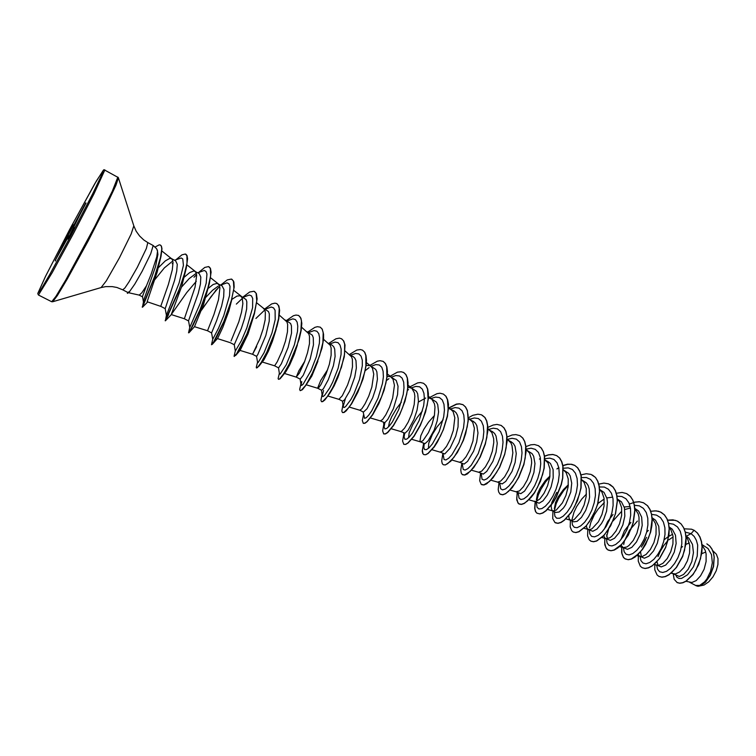 <?xml version="1.0" encoding="UTF-8"?>
<svg xmlns="http://www.w3.org/2000/svg" width="756" height="756" viewBox="0 0 756 756"><rect width="100%" height="100%" fill="white"/><g stroke="black" fill="none" stroke-linecap="round" stroke-linejoin="round"><path stroke-width="1.13" d="M129.37 291.674L127.896 292.449L122.793 289.794L124.882 287.97L129.03 281.856L137.299 267.359L146.352 248.44L147.817 242.61L153.184 245.511L150.737 253.77L142.166 271.328L134.776 284.199L129.474 291.721L127.537 293.328L127.273 292.128M129.474 291.721L127.386 293.309M139.208 295.133L141.807 292.799L146.494 285.749L151.228 274.059L156.785 256.813L157.513 251.2L156.624 248.715M129.654 291.684L129.096 292.336M165.205 308.694L174.579 280.457L176.762 271.215L177.263 264.335L175.713 260.896L171.442 258.599L169.618 258.439L165.271 260.896L158.533 267.52M172.68 261.094L164.364 267.945L154.706 279.843M165.158 308.675L160.981 306.492L160.952 305.849L168.371 284.454L172.311 269.892L173.048 262.625L172.661 260.234L171.442 258.599M157.598 268.588L157.21 269.032M689.236 542.902L685.834 544.424M682.564 546.579L681.279 547.627M671.753 572.642L672.594 573.417M689.614 582.328L695.586 585.437L699.65 585.428L704.479 581.931L706.813 579.001L710.564 571.442L712.322 562.776L711.481 554.62L708.013 548.469L702.003 544.632M673.265 573.795L679.304 576.403L683.641 574.475L688.206 569.202L691.797 561.472L693.413 552.674L692.487 544.424L688.952 538.196L685.994 536.004M673.123 536.987L668.795 539.869M667.728 540.767L660.876 549.111M657.011 561.661L658.089 565.384M672.689 534.312L668.285 536.552L664.127 539.831M656.076 564.798L661.188 566.943L665.686 565.063L670.43 559.856L674.257 552.173L676.147 543.441L675.533 535.295L672.301 529.209L669.164 526.932M646.56 537.299L641.428 547.042M640.474 551.748L641.381 556.624M648.402 530.447L646.654 532.13M638.092 554.535L639.604 556.236L641.986 556.558L646.096 554.422L650.387 549.508L653.968 542.515L656.047 534.52L656.113 526.771L655.32 523.369L652.144 518.162M639.652 556.255L644.424 558.202L648.846 556.246L653.553 550.926L657.361 543.195L659.289 534.426L658.722 526.27L655.575 520.194L652.116 517.737M630.891 522.415L624.343 530.892L620.941 539.604M620.997 545.208L623.256 547.627L626.904 546.928L629.03 545.426L633.32 540.351L636.902 533.169L638.962 525.014L638.962 517.198L638.13 513.815L634.86 508.722M622.689 547.41L627.452 549.338L631.789 547.316L636.429 541.939L640.237 534.133L642.194 525.316L641.693 517.132L638.612 511.075L634.832 508.419M630.428 508.004L624.768 509.582M606.69 534.69L607.323 538.726M630.117 506.473L624.21 506.992M613.059 514.449L607.626 521.678L604.356 529.106M603.751 535.664L604.649 537.733L606.028 538.641L609.601 537.894L611.708 536.335L615.989 531.118L619.57 523.785L621.63 515.507L621.612 507.635L619.353 501.426L617.34 499.177M605.509 538.442L610.253 540.36L614.496 538.263L619.088 532.819L622.887 524.929L624.872 516.046L624.437 507.843L621.441 501.804L617.321 498.979M612.7 497.193L606.822 497.911M604.176 499.036L597.902 503.496M586.354 525.864L586.93 528.123L588.159 529.389L590.162 529.54L592.052 528.746L598.365 521.867L601.946 514.439L604.035 506.085L604.063 498.176L601.861 491.976L599.584 489.51M588.092 529.351L592.827 531.26L596.985 529.096L601.53 523.549L603.59 519.778L606.595 511.141L607.465 502.371L606.955 498.459L604.044 492.43L599.574 489.415M568.833 515.753L569.117 518.389L570.241 520.024L572.424 520.298L574.267 519.476L580.504 512.483L584.086 504.97L586.202 496.55L586.278 488.603L584.133 482.404L581.591 479.71L586.401 482.933L588.121 485.588L589.236 488.943L589.548 497.193L588.782 501.691L585.758 510.385L581.487 517.369L577.083 521.375L573.634 521.81L570.449 520.147M568.361 484.832L563.475 489.501L558.212 496.909L555.603 502.485L554.29 508.703M556.841 492.336L551.899 502.409L551.105 506.558L551.842 510.177L555.792 512.502L559.128 512.001L563.466 507.909L565.668 504.677L570.733 492.062L571.716 483.216L570.213 475.93L568.54 473.294L563.352 469.882L566.168 472.708L568.257 478.888L568.125 486.873L565.979 495.369L562.398 502.967L556.246 510.083L552.957 510.971L547.561 509.421M549.952 475.978L545.17 480.807L540.049 488.263L537.563 493.753L536.354 499.725M534.454 501.37L539.141 503.241L543.006 500.831L547.382 495.029L551.124 486.845L553.25 477.783L553.08 469.514L550.425 463.541L548.232 461.727L544.868 459.922L547.968 462.88L549.999 469.051L549.81 477.074L547.627 485.645L544.055 493.328L539.945 498.875L536.231 501.445L534.208 501.209M516.235 491.854L520.771 493.649L524.532 491.154L530.835 481.364L533.887 472.472L534.983 463.56L533.642 456.265L532.063 453.647L526.129 449.829M516.093 491.787L519.466 490.918L523.426 486.713L527.357 479.862L530.343 471.479L531.629 462.946L531.477 459.081L529.521 452.91L526.545 450.037M497.599 482.139L502.135 483.925L505.792 481.345L512.01 471.423L515.091 462.445L516.235 453.487L514.987 446.21L513.456 443.611L511.368 441.854L507.125 439.633M490.975 480.202L497.75 482.177L500.699 481.137L504.583 476.856L508.486 469.911L511.491 461.434L512.823 452.844L512.039 445.577L510.82 442.818L507.938 440.011M478.718 472.283L483.245 474.069L486.798 471.394L492.95 461.321L496.021 452.286L497.231 443.309L496.068 436.032L494.594 433.453L492.553 431.714L487.856 429.332M478.614 472.226L481.676 471.224L485.484 466.858L489.359 459.818L492.383 451.256L493.762 442.61L493.677 438.716L491.863 432.574L489.075 429.843M459.298 462.124L464.099 464.071L467.539 461.311L473.596 451.124L476.686 442.024L477.953 432.999L476.885 425.713L475.458 423.143L473.483 421.432L468.314 418.918M459.478 462.247L462.388 461.179L466.121 456.719L469.967 449.584L473.001 440.928L474.381 428.321L472.642 422.198L469.958 419.533M439.916 452.012L444.689 453.931L449.99 448.336L455.707 436.25L458.013 426.904L458.221 418.559L457.437 415.233L456.066 412.691L454.139 410.999L448.478 408.401M440.086 452.126L442.836 450.992L446.475 446.437L450.292 439.208L453.345 430.457L454.819 417.775L453.156 411.67L450.567 409.081M434.379 415.488L428.548 422.131L423.851 429.323L420.846 435.777L419.939 441.192L420.563 441.92L423.01 440.654L428.482 432.621L432.016 424.352L434.407 415.327L434.974 407.087L434.454 403.704L431.808 399.083L428.359 397.788M420.421 441.863L424.995 443.659L428.198 440.71L434.086 430.211L437.195 420.969L438.584 411.888L437.715 404.621L436.401 402.088L430.901 398.478M425.685 398.081L418.427 401.984M400.34 431.355L405.027 433.235L408.108 430.192L413.891 419.571L417.019 410.262L418.474 401.134L417.718 393.857L416.452 391.334L411.406 387.97M400.482 431.459L401.559 431.279L404.536 428.208L408.259 421.99L411.784 413.626L414.203 404.517L414.846 396.248L414.373 392.865L411.812 388.3L407.928 387.072M380.126 420.808L384.785 422.661L387.724 419.523L393.422 408.75L397.571 394.623L398.043 386.221L396.22 380.438L390.521 376.715L387.185 376.271M380.249 420.903L382.508 419.542L385.872 414.723L389.567 407.163L392.666 398.138L394.434 385.248L393.025 379.21L390.739 376.828M359.629 410.111L363.428 412.124L367.057 408.694L372.661 397.75L375.798 388.291L377.386 379.096L376.838 371.857L375.694 369.382L370.61 365.97M370.232 365.762L366.121 365.384M338.83 399.262L342.676 401.294L344.566 399.858L349.716 390.956L354.734 377.102L356.397 367.87L355.953 360.612L354.866 358.155L353.241 356.605L349.773 354.734M327.641 369.684L320.686 380.504L317.662 387.951L318.484 387.998L320.95 384.577L326.157 373.71L329.295 364.383L331.147 355.263L331.1 347.93L330.277 345.331L323.511 339.217M317.813 388.319L321.612 390.304L323.351 388.773L328.34 379.701L333.358 365.696L335.088 356.426L334.757 349.206L333.746 346.768L332.158 345.237L328.633 343.337M304.734 361.311L298.904 370.705L296.305 376.847L299.281 373.266L304.385 362.219L307.541 352.797L309.469 343.621L309.516 336.288L308.75 333.708L301.597 327.291M284.454 373.483L296.39 377.149L300.245 379.162L303.213 375.26L310.196 359.072L313.475 344.849L313.258 337.639L312.313 335.22L307.182 331.78M262.379 362.02L274.655 365.8L278.567 367.851L281.289 363.787L288.149 347.401L291.523 333.112L291.438 325.893L290.559 323.492L285.409 320.043M256.634 346.617L252.655 353.959L259.866 338.726L263.06 329.096L265.12 319.797L265.384 312.474L264.742 309.941L263.079 308.004L268.475 311.604L269.287 313.967L269.259 321.149L265.791 335.513L257.805 354.517L256.567 356.369L252.589 354.29L240.049 350.406M231.052 340.984L238.783 321.905L241.551 312.133L242.884 303.61L242.232 297.798L240.257 295.738L236.968 296.068L231.903 299.367M243.139 297.25L249.282 295.048L251.436 295.917L252.721 298.412L252.57 307.73L246.796 327.915L241.429 340.616L235.305 351.086L234.237 344.717L241.391 328.387L244.604 318.456L246.645 309.043L246.806 301.871L246.069 299.527L240.682 295.927M212.738 339.217L211.567 332.886L216.641 320.752L221.574 306.133L223.691 296.711L223.984 289.567L222.094 285.9L217 283.377L213.183 284.492L208.231 288.32M218.238 286.184L212.53 290.276L205.925 297.24M211.567 332.886L207.475 330.75L213.995 314.496L218.484 299.782L219.92 287.932L219.391 285.466L217.955 283.67M197.779 272.793L204.29 270.497L206.038 271.498L206.936 274.041L206.237 283.235L200.331 303.043L189.737 327.461L188.546 320.856L198.27 293.375L200.406 284.039L200.803 277.036L199.093 273.502L193.876 270.95L189.737 272.5L184.275 277.178M195.653 273.729L189.113 278.671L181.421 287.223M188.546 320.875L184.398 318.711L195.067 287.214L196.664 275.373L196.201 272.944L194.878 271.234M685.928 581.307L691.863 582.536L696.144 580.57L700.51 575.921L704.082 569.221L706.113 561.472L706.104 553.865L705.282 550.481L702.059 545.17M671.111 573.199L675.42 573.993L679.568 572.046L683.859 567.454L687.44 560.829L689.567 553.146L689.737 545.548L687.79 539.17L686.061 536.722M656.397 564.997L658.807 565.327L662.946 563.286L667.236 558.542L670.808 551.738L672.916 543.895L673.038 536.221L670.997 529.871L669.211 527.49M359.733 410.196L361.822 408.76L365.082 403.836L368.739 396.172L371.848 387.053L373.719 374.088L372.415 368.077L370.298 365.81M338.924 399.338L342.298 395.719L347.599 385.021L350.727 375.798L352.513 366.736L352.372 359.412L351.502 356.785L345.105 350.973M274.655 365.81L277.291 361.784L282.3 350.567L285.466 341.032L287.46 331.799L287.62 324.466L286.911 321.914L279.351 315.176M698.194 586.231L703.997 585.078L708.741 581.799L713.002 576.837L716.215 570.808L717.954 564.496L718.011 558.722L716.376 554.233L712.804 550.784M705.754 552.097L701.757 553.694M143.385 301.521L142.525 296.352L146.494 285.749M686.316 536.174L691.05 533.651L694.159 536.448L696.399 540.351L697.675 545.114L697.268 556.095L693.46 566.802L687.62 574.787L681.562 578.425L679.011 578.416L677.036 577.263L675.76 575.07M685.342 532.167L691.05 533.651L694.102 530.23L697.353 532.999L699.81 536.836L701.388 541.551L702.031 546.938L700.566 558.665L696.002 569.807L692.912 574.484L686.061 581.062L682.706 582.706L679.653 583.188L677.055 582.536L674.154 579.257L673.218 573.766M706.851 543.857L709.648 545.993L711.868 549.026L713.371 552.778L714.127 557.077L713.409 566.442L710.149 575.344L705.329 582.158L700.179 585.739L697.873 586.165L695.322 585.305M684.256 528.869L691.532 529.172L694.235 530.306L697.495 533.074L699.952 536.902L701.521 541.627L702.163 547.013L701.87 552.816L698.742 564.524L693.044 574.56L686.202 581.137L682.848 582.782L679.786 583.263L677.121 582.574M706.926 543.895L709.78 546.059L712.001 549.092L713.513 552.853L714.269 557.144L713.541 566.518L710.29 575.42L705.461 582.224L700.311 585.805L698.005 586.24L696.002 585.73M142.601 307.134L155.538 274.598L161.047 256.284L157.182 272.188L147.127 301.767L160.981 306.492M184.407 318.711L171.3 314.6L165.422 320.827L178.114 292.77L186.231 268.219L181.601 286.656L171.262 314.572L186.694 292.581L196.267 281.326M188.783 332.621L192.818 325.883L199.801 310.773L205.263 296.768L209.393 283.32L203.544 304.517L194.519 326.696L207.475 330.75M232.12 298.478L228.851 310.99L222.831 327.32L217.709 338.197L212.37 344.301L216.585 337.299L223.143 323.568L230.986 302.495L234.209 287.063L233.887 281.969L232.035 279.295M234.284 356.454L237.582 352.731L244.547 339.624L250.671 325.023L254.403 313.731L248.044 333.925L240.238 350.179M276.186 329.172L272.462 341.211L268.371 351.285L263.976 359.818L258.958 366.15L263.296 359.365L268.711 348.658L276.989 326.431L278.813 318.72L279.597 310.357L278.841 306.038L276.838 303.628M297.401 344.925L294.245 354.451L289.737 364.855L285.929 371.574L282.29 376.223L287.441 367.888L292.1 358.438L299.272 338.858L301.171 330.419L301.786 323.398L301.001 318.333L298.743 315.517M317.879 361.292L311.812 376.034L305.84 385.418L315.413 367.425L322.028 347.949L323.521 339.113L323.596 334.284L322.254 329.144L320.327 327.244M338.093 376.942L334.171 385.881L330.107 392.799L338.584 375.675L344.301 356.889L345.001 345.019L343.829 341.107L341.589 338.792M388.518 426.894L389.444 422.103L391.721 416.736L396.626 408.401L401.323 402.173M408.599 437.743L409.204 432.715L412.767 424.551L417.104 417.567L422.443 410.895M428.482 448.327L428.718 443.158L432.432 434.322L437.204 426.781L443.101 419.797M663.985 545.303L660.479 550.888L658.041 556.586M656.652 565.129L657.522 569.164L659.619 571.706L662.71 572.462L666.49 571.319L670.581 568.295L674.55 563.617L677.99 557.635L680.513 550.84L681.827 543.819L681.77 537.138L680.277 531.364L677.442 526.941L673.454 524.21L668.597 523.322M645.577 539.727L642.78 545.048M640.578 551.871L640.436 552.627M640.143 556.51L640.937 560.546L642.969 563.05L646.011 563.74L649.754 562.502L653.817 559.364L657.767 554.545L661.188 548.44L663.692 541.542L664.996 534.454L664.911 527.754L663.39 522.018L660.527 517.69L656.51 515.091L651.634 514.373M637.384 521.073L629.427 530.372L624.522 540.805M624.39 541.249L623.672 544.537M623.417 547.779L624.135 551.814L626.1 554.28L629.087 554.904L632.8 553.562L636.835 550.292L640.767 545.35L644.169 539.113L646.654 532.111L647.939 524.947L647.826 518.238L646.276 512.54L643.384 508.315L639.34 505.858L634.445 505.329M621.309 511.576L612.974 521.045M608.618 529.323L606.69 536.269M606.473 538.943L607.115 542.978L609.015 545.407L611.963 545.945L615.649 544.481L619.665 541.06L623.577 535.947L626.97 529.559L629.427 522.434L630.665 515.195L630.504 508.476L628.897 502.844L625.93 498.743L621.829 496.494L616.887 496.21M604.318 502.57L598.109 509.138L594.31 514.817L590.786 522.528L589.5 527.82M589.311 529.994L589.869 534.019L591.693 536.41L594.585 536.873L598.213 535.305L602.192 531.77L606.085 526.535L609.459 520.024L611.916 512.814L613.144 505.518L612.984 498.79L611.368 493.195L608.4 489.198L604.29 487.081L599.347 486.958M586.458 494.018L581.818 498.932L576.715 506.425L573.984 512.19L572.084 519.211M571.923 520.912L572.453 525.089L574.248 527.348L577.102 527.65L580.702 525.892L584.653 522.169L588.499 516.754L591.825 510.092L594.235 502.778L595.416 495.454L595.189 488.763L593.536 483.282L590.521 479.436L586.391 477.527L581.43 477.631M568.304 485.465L563.806 490.464L558.892 497.939L556.265 503.6L554.45 510.432M554.29 511.708L554.885 516.244L556.718 518.229L559.591 518.229L563.173 516.168L567.066 512.162L570.837 506.52L574.069 499.716L576.374 492.345L577.452 485.04L577.14 478.453L575.41 473.143L572.358 469.523L568.21 467.86L563.258 468.219M549.829 476.941L545.548 481.941L540.871 489.283L538.366 494.764L536.59 501.322M536.391 502.371L537.062 507.229L538.943 508.939L541.816 508.637L545.378 506.274L549.215 501.993L552.919 496.134L556.057 489.189L558.259 481.752L559.242 474.484L558.845 468.011L557.04 462.889L553.94 459.506L549.763 458.098L544.821 458.712M518.238 492.903L519.003 498.053L520.903 499.48L523.785 498.865L527.319 496.201L531.109 491.655L534.747 485.579L537.79 478.482L539.888 470.997L540.776 463.768L540.285 457.427L538.414 452.494L535.267 449.366L531.062 448.232L526.119 449.121M499.829 483.301L500.67 488.707L502.598 489.85L505.48 488.934L508.996 485.966L512.738 481.137L516.301 474.844L519.268 467.614L521.271 460.073L522.046 452.901L521.47 446.692L519.514 441.976L516.31 439.113L512.086 438.272L507.125 439.453M481.147 473.549L482.073 479.172L484.001 480.041L486.845 478.86L490.304 475.647L497.467 464.203L500.359 456.907L502.305 449.376L503.061 442.269L502.475 436.174L500.548 431.6L497.382 428.879L493.214 428.189L488.329 429.493M462.2 463.664L463.201 469.467L465.11 470.071L467.907 468.644L471.29 465.233L478.293 453.543L483.046 438.726L483.802 431.676L483.254 425.685L481.402 421.205L478.34 418.578L474.277 417.955L469.495 419.306M442.969 453.628L444.055 459.591L445.927 459.941L448.677 458.268L451.984 454.649L458.845 442.732L463.513 427.915L464.269 420.941L463.768 415.035L461.992 410.659L459.024 408.127L455.065 407.578L450.387 408.987M424.229 443.8L423.832 447.533L424.617 449.536L426.469 449.631L429.162 447.722L432.404 443.904L439.113 431.752L443.706 416.943L444.471 410.045L444.008 404.233L442.298 399.971L439.425 397.533L435.579 397.061L430.996 398.525M404.658 433.377L404.091 437.091L404.895 439.312L406.709 439.141L409.346 437.006L412.521 432.99L419.089 420.62L423.615 405.83L424.39 398.998L423.974 393.29L422.339 389.123L419.561 386.788L415.809 386.401L411.33 387.922M408.524 389.614L407.55 390.304M384.889 422.595L384.086 426.904L384.88 428.907L386.647 428.482L389.227 426.11L392.326 421.914L398.762 409.336L403.231 394.556L404.025 387.809L403.657 382.196L402.097 378.132L399.414 375.893L395.775 375.59L391.391 377.178M388.99 378.643L386.59 380.438M363.192 412.001L364.543 418.314L366.254 417.671L368.739 415.12L371.735 410.82L378.009 398.214L382.47 383.557L383.349 376.875L383.112 371.3L381.733 367.246L379.257 364.959L375.826 364.562L371.158 366.263M369.108 367.558L365.224 370.629M345.275 398.913L343.177 406.246L343.904 407.541L345.539 406.681L350.841 399.555L353.95 393.734L359.525 379.635L362.36 365.781L362.266 360.253L361.056 356.199L358.788 353.874L355.566 353.383L350.614 355.197M323.615 390.446L322.273 395.86L322.944 396.588L324.513 395.501L329.616 388.121L332.64 382.271L338.121 368.229L341.06 354.517L341.098 349.036L340.058 344.982L337.989 342.619L334.984 342.052L329.767 343.952M301.757 381.6L301.03 384.965L301.663 385.437L303.165 384.152L311.009 370.629L316.405 356.662L319.438 343.082L319.599 337.649L318.739 333.604L316.868 331.204L314.071 330.552L308.599 332.545M278.529 367.832L279.465 373.87L280.051 374.107L286.203 364.732L294.358 344.916L297.486 331.478L297.769 326.082L297.07 322.047L295.398 319.608L292.818 318.89L287.11 320.96M256.549 356.36L257.56 362.578L258.098 362.568L263.986 352.769L271.971 332.99L275.203 319.693L275.071 310.319L273.596 307.853L271.224 307.049L265.29 309.195M264.751 309.969L255.944 318.503M242.43 298.327L236.373 304.082M225.619 317.652L225.061 318.446M212.71 339.378L218.512 328.274L223.738 315.583L229.578 295.577L230.013 286.326L228.926 283.802L226.97 282.867L220.639 285.116M219.722 286.571L215.413 290.691M199.641 311.151L198.96 312.181M196.607 274.74L194.027 277.244M165.422 320.827L166.405 315.299L179.096 283.009L183.406 265.356L182.754 258.968L181.223 257.938L174.57 260.281M173.058 262.852L172.207 263.683M145.955 298.705L145.313 299.612M142.497 306.917L143.801 299.981L155.547 266.547L157.938 254.488L157.371 249.99M654.762 563.9L654.828 569.835L657.03 574.919L658.901 576.393L661.802 577.111L665.195 576.535L668.899 574.664L672.698 571.555L676.374 567.34L682.479 556.425L684.539 550.245L685.994 537.951L685.286 532.432L683.604 527.688L681.043 523.936L677.064 520.997L672.953 519.835L667.624 520.1M638.376 555.055L638.291 561.113L640.37 566.272L642.203 567.747L645.038 568.427L648.374 567.803L652.031 565.885L655.783 562.719L659.43 558.457L665.535 547.438L667.614 541.22L669.145 528.879L668.484 523.36L666.868 518.616L664.354 514.874L660.423 511.973L656.236 510.829L650.765 511.245M621.715 546.579L621.583 552.532L623.53 557.559L625.288 558.996L628.056 559.629L631.326 558.958L638.65 553.77L642.269 549.451L648.365 538.338L650.462 532.082L652.078 519.693L651.464 514.165L649.905 509.431L647.457 505.707L643.573 502.816L639.245 501.71L633.566 502.315M604.838 537.941L604.8 544.802L606.482 548.733L608.164 550.122L610.848 550.718L614.061 549.999L621.281 544.698L624.872 540.323L630.967 529.115L633.084 522.821L634.775 510.385L634.218 504.847L632.725 500.122L630.334 496.418L626.497 493.545L622.075 492.477L616.244 493.271M587.752 529.143L587.62 535.919L589.198 539.784L590.805 541.135L593.422 541.683L596.56 540.909L603.685 535.503L607.248 531.071L613.333 519.759L615.469 513.428L617.246 500.954L616.745 495.407L615.308 490.691L612.993 487.006L608.514 483.868L603.912 483.131L598.79 484.086M570.449 520.194L570.213 526.913L571.678 530.721L573.228 532.026L575.76 532.526L578.831 531.704L585.853 526.176L589.387 521.687L595.454 510.281L597.618 503.912L599.48 491.381L599.035 485.843L597.665 481.128L595.407 477.461L590.975 474.352L586.259 473.691L580.967 474.853M552.938 511.009L552.721 518.644L554.857 522.462L557.862 523.256L560.867 522.377L564.241 520.175L571.281 512.181L574.541 506.747L579.521 494.254L580.929 487.828L581.08 476.138L579.776 471.432L577.593 467.784L574.617 465.346L571.668 464.297L567.472 464.231L562.899 465.526M558.769 467.662L556.926 468.89M535.191 501.748L534.69 508.457L535.569 511.604L536.826 513.116L539.727 513.853L542.657 512.927L545.964 510.659L552.929 502.551L556.17 497.051L561.179 484.473L562.625 478.009L562.889 466.301L561.651 461.614L559.534 457.985L556.624 455.575L552.787 454.432L548.365 454.791L544.556 456.114M540.464 458.401L539.444 459.1M517.208 492.364L516.688 499.943L518.55 503.647L521.338 504.328L524.192 503.345L527.433 501.02L534.322 492.78L537.554 487.223L542.581 474.551L544.065 468.058L544.443 456.331L543.271 451.653L541.23 448.043L538.395 445.671L534.454 444.556L530.844 444.849L525.94 446.626M498.988 482.857L498.223 489.519L498.648 491.958L500.018 494.055L502.702 494.67L505.471 493.63L508.656 491.249L515.45 482.876L518.663 477.263L523.728 464.496L525.25 457.975L525.741 446.229L524.645 441.551L522.67 437.97L519.911 435.636L515.866 434.568L512.124 434.993L507.04 437.062M480.523 473.228L479.673 480.74L481.241 484.331L483.802 484.88L489.604 481.336L496.323 472.84L499.518 467.161L504.602 454.309L506.17 447.75L506.785 435.985L505.755 431.326L503.865 427.764L501.181 425.458L497.013 424.437L493.139 425.033L487.837 427.433M461.803 463.456L460.754 470.071L461.245 473.086L462.2 474.466L464.647 474.957L470.298 471.281L476.923 462.653L480.098 456.926L485.21 443.97L486.817 437.384L487.554 425.6L486.609 420.95L484.794 417.416L481.411 414.779L477.896 414.184L472.784 415.365L468.333 417.756M442.836 453.562L441.646 461.009L442.26 463.664L443.3 464.742L445.227 464.893L447.75 463.664L453.94 457.257L460.404 446.531L463.23 440.153L467.189 426.875L468.049 420.629L468.058 415.063L467.189 410.423L465.45 406.926L462.927 404.687L459.468 403.78L456.454 404.11L448.497 408.042M423.502 443.857L422.245 451.048L422.755 453.581L423.7 454.592L425.534 454.687L427.972 453.392L434.029 446.843L440.427 435.995L443.262 429.55L447.287 416.206L448.204 409.95L447.486 399.754L445.842 396.276L443.403 394.084L439.973 393.224L436.949 393.64L428.935 397.845M403.789 434.331L402.561 441.041L403.827 444.301L405.566 444.33L407.909 442.978L413.825 436.288L420.166 425.297L423.001 418.805L427.093 405.377L428.076 399.111L427.518 388.934L425.949 385.484L423.596 383.33L420.393 382.527L417.567 382.905L410.007 386.826M383.802 424.636L382.593 430.882L383.67 433.859L385.305 433.831L387.554 432.413L393.337 425.571L399.612 414.449L402.447 407.89L406.605 394.396L407.654 388.111L407.248 377.953L405.783 374.532L403.515 372.415L401.181 371.716L397.458 372.15L389.784 376.431M363.532 414.779L362.332 420.553L363.23 423.275L364.751 423.19L366.906 421.697L372.538 414.713L381.591 396.834L385.825 383.254L386.93 376.951L386.694 366.811L385.314 363.419L383.141 361.349L380.079 360.669L377.339 361.16L369.911 365.403M342.959 404.734L341.778 411.094L342.496 412.53L343.904 412.389L348.525 407.89L351.436 403.685L360.423 385.607L364.732 371.943L365.904 365.63L365.838 355.509L364.553 352.154L362.474 350.132L360.3 349.518L356.794 350.047L349.433 354.469M322.094 394.519L320.884 400.349L321.451 401.644L322.755 401.427L327.178 396.777L333.065 387.138L341.41 367.284L344.566 354.148L344.679 344.046L343.489 340.72L341.504 338.745L339.397 338.168L335.966 338.782L328.68 343.366M300.916 384.124L299.669 389.444L300.113 390.587L301.294 390.304L305.519 385.513L311.283 375.713L319.627 355.67L322.906 342.487L323.199 332.413L322.113 329.125L320.232 327.197L317.435 326.686L314.865 327.348L307.701 332.054M279.389 373.398L278.132 378.576L278.454 379.37L279.522 379.021L283.538 374.069L289.179 364.108L297.524 343.885L300.926 330.665L301.408 320.601L300.425 317.35L298.648 315.469L295.955 315.025L293.451 315.734L286.411 320.582M257.522 362.332L256.265 367.321L256.482 367.992L257.418 367.567L261.236 362.455L266.736 352.324L275.089 331.922L278.614 318.654L279.285 308.618L278.416 305.405L276.743 303.572L274.872 303.137L271.725 303.959L264.808 308.93M235.296 350.992L234.076 356.312L236.496 353.997L246.891 333.878L254.432 312.842L256.785 300.907L256.067 293.271L253.969 291.268L249.678 292.005L242.893 297.117M212.701 339.368L211.482 344.623L213.598 342.118L223.729 321.65L231.355 300.472L233.878 288.518L233.387 280.958L231.421 279.03L227.31 279.871L220.695 285.097M216.377 289.709L201.786 309.346M189.747 327.452L188.537 332.791L190.361 330.051L200.208 309.242L207.919 287.904L210.622 275.949L210.357 268.456L208.561 266.603L204.781 267.454L198.601 272.434M168.597 314.553L166.651 318.011M165.224 320.733L179.163 289.454L184.114 275.146L187.006 263.183L186.968 255.764L185.343 253.988L181.894 254.848L176.157 259.601M142.232 307.078L154.687 276.271L160.499 257.683L161.765 249.036L161.406 246.399L160.366 245.029L159.195 244.821L154.886 247.108M658.967 576.431L661.935 577.187L665.337 576.611L669.041 574.74L676.516 567.416L682.621 556.501L685.881 544.065L686.136 538.026L685.418 532.507L683.745 527.764L681.175 524.012L677.83 521.394L675.184 520.326L667.661 520.194M642.269 567.784L645.18 568.503L648.516 567.879L652.173 565.951L659.572 558.533L665.677 547.514L668.984 535.012L669.287 528.954L668.625 523.435L667.009 518.692L664.496 514.959L661.207 512.37L658.514 511.292L654.8 510.839L650.803 511.339M621.838 546.73L621.895 553.657L623.209 557.002L624.796 558.675L628.198 559.705L631.468 559.034L635.068 557.059L642.411 549.527L645.718 544.301L650.604 532.158L651.87 525.845L652.22 519.769L651.606 514.241L650.047 509.506L647.599 505.783L643.469 502.778L639.51 501.795L635.135 502.06L629.342 504.063M604.932 538.338L604.705 543.006L605.802 547.533L607.701 549.829L610.99 550.793L614.203 550.066L617.746 548.043L621.423 544.774L628.312 535.125L633.226 522.897L634.927 510.461L634.369 504.932L632.866 500.198L630.485 496.494L627.234 493.923M590.88 541.173L593.564 541.759L596.711 540.984L603.827 535.579L610.678 525.817L615.611 513.513L617.397 501.03L616.896 495.492L615.46 490.767L613.135 487.081L609.96 484.539M573.294 532.063L575.911 532.602L578.983 531.78L586.004 526.261L592.808 516.386L597.769 503.987L599.631 491.466L599.187 485.919L597.807 481.213L595.558 477.537L592.439 475.023M555.48 522.84L558.013 523.332L561.018 522.453L564.392 520.26L571.432 512.266L577.499 500.746L581.08 487.903L581.232 476.223L579.928 471.517L577.745 467.87L574.768 465.422L570.978 464.25L567.548 464.326L562.918 465.658M558.949 467.728L557.267 468.833M535.342 501.833L534.842 508.542L535.72 511.689L536.977 513.201L539.878 513.929L542.808 513.003L546.115 510.744L553.08 502.627L556.322 497.127L561.33 484.549L562.776 478.094L563.04 466.386L561.803 461.689L559.686 458.07L556.775 455.651L552.901 454.507L548.431 454.885L544.575 456.255M517.359 492.449L516.688 498.166L517.86 502.834L519.202 504.044L521.498 504.403L524.343 503.42L531.033 497.533L534.483 492.865L540.521 481.128L544.225 468.144L544.594 456.416L543.422 451.729L541.381 448.128L538.47 445.709M500.491 494.358L502.853 494.755L505.632 493.706L512.199 487.696L518.824 477.348L523.889 464.581L526.1 451.871L525.902 446.314L524.796 441.636L522.831 438.055L519.986 435.673M481.77 484.662L483.963 484.965L486.656 483.859L493.11 477.716L499.678 467.246L504.762 454.394L507.078 441.636L506.945 436.07L505.915 431.411L504.016 427.849L501.256 425.505M462.7 474.787L464.808 475.042L467.416 473.88L473.747 467.605L480.258 457.011L485.38 444.055L487.781 431.251L487.714 425.685L486.769 421.035L484.955 417.501L482.262 415.186M443.375 464.779L445.388 464.978L450.878 461.179L457.408 452.419L463.4 440.238L465.715 433.575L468.219 420.723L467.35 410.517L465.62 407.011L463.088 404.772L459.591 403.865L456.539 404.224L448.488 408.249M423.54 444.33L422.406 450.453L422.935 453.695L423.861 454.677L425.704 454.772L428.132 453.477L434.199 446.938L437.45 441.939L443.432 429.644L447.448 416.291L448.45 404.469L447.656 399.848L446.012 396.371L443.488 394.131M403.912 444.339L405.726 444.415L408.079 443.063L413.995 436.373L420.336 425.392L425.534 412.143L428.246 399.196L428.397 393.63L427.679 389.019L426.119 385.579L423.681 383.377M383.755 433.906L385.475 433.925L387.724 432.498L393.507 425.666L399.782 414.543L405.008 401.19L407.824 388.197L408.051 382.63L407.418 378.038L405.944 374.626L403.6 372.462M363.315 423.313L364.931 423.275L367.085 421.782L372.717 414.798L378.926 403.534L384.18 390.077L387.1 377.046L387.403 371.48L386.864 366.906L385.484 363.513L383.226 361.396M342.581 412.578L344.084 412.474L346.135 410.914L351.616 403.78L357.758 392.373L363.041 378.813L366.084 365.724L366.462 360.158L366.008 355.603L364.723 352.249L362.559 350.179M321.546 401.682L322.708 401.634L324.9 399.877L330.24 392.544M300.208 390.625L302.372 389.68L305.84 385.418M278.454 379.37L280.003 378.879L282.29 376.223M256.482 367.992L258.958 366.15M254.403 313.731L257.097 298.894L256.369 293.621L254.602 291.551M211.538 344.717L212.37 344.301M218.484 287.667L211.066 296.55L201.436 310.262M209.393 283.32L211.094 272.198L210.47 268.371L209.119 266.849M186.231 268.219L187.573 258.732L187.016 255.509L185.853 254.214M161.047 256.284L161.964 248.686L161.444 246.125L160.461 245.086M67.851 238.924L67.671 238.149L66.604 239.841L55.443 259.932L72.708 225.902L74.475 223.984L85.712 203.005L67.927 238.811M73.237 225.827L72.661 225.997M74.721 224.57L73.767 226.696L72.963 226.167L67.955 235.589L68.106 236.741L68.872 237.072M67.001 239.17L66.462 239.076L67.123 238.905L66.878 239.406M67.917 238.839L74.05 227.254M68.39 237.97L66.623 239.803M74.731 224.541L86.033 203.09M66.604 239.841L55.254 260.357M85.834 203.506L85.768 202.92M55.245 261.009L55.774 260.092M74.806 224.4L74.466 224.003L74.683 224.645M74.627 224.778L73.398 226.205M68.843 237.119L67.511 236.836L68.087 236.789L67.18 238.934M73.36 226.101L73.152 225.146M67.246 236.25L69.146 236.562M69.382 236.099L67.709 235.314M103.298 170.261L94.802 183.717L69.779 229.361L45.388 276.715L37.932 293.271L40.805 289.728L49.962 274.05L71.442 234.662L92.563 193.914L101.143 176.186L103.298 170.261M122.793 289.794L116.897 287.488L112.219 286.609L105.764 286.647L101.087 287.601L106.275 280.854L119.467 257.805L131.157 233.944L133.831 225.874L118.314 177.575L104.035 169.741M133.831 225.874L136.174 231.213L139.558 235.995L143.744 239.954L147.807 242.6M101.087 287.601L52.712 301.776L57.343 295.596L67.237 279.002L88.027 241.126L107.721 202.674L115.914 185.173L118.437 177.868M52.712 301.776L51.71 301.701L55.925 296.361L65.867 279.786L94.727 226.583L112.389 191.088L117.813 177.084M51.71 301.701L38.471 295.01L52.117 272.708L73.483 233.415L94.037 193.678L104.848 169.873M37.838 293.517L45.662 276.148L71.196 226.696L96.399 180.958L103.789 169.807M156.709 248.8L153.184 245.52M139.274 295.161L128.737 292.723M234.237 344.717L230.202 342.61L217.435 338.631M142.487 296.843L139.236 295.152M161.888 251.011L171.744 258.798M186.93 264.893L195.218 271.451M210.565 277.754L218.333 283.925M233.84 290.417L241.117 296.21M256.766 302.891L263.551 308.316M306.284 384.804L317.841 388.338M327.972 396.021L338.971 399.357M366.395 362.559L370.96 366.254M349.385 407.078L359.799 410.224M387.365 373.974L391.532 377.357M370.478 417.974L380.334 420.941M408.042 385.229L411.812 388.3M391.277 428.718L400.585 431.506M428.425 396.324L431.808 399.083M411.784 439.302L420.563 441.92M448.516 407.257L451.53 409.724M431.997 449.744L440.257 452.192M468.333 418.04L470.979 420.223M451.927 460.035L459.676 462.322M487.866 428.68L490.162 430.57M471.583 470.194L478.841 472.32M507.125 439.16L509.081 440.786M526.129 449.508L527.754 450.86M510.092 490.077L516.395 491.901M544.868 459.714L546.172 460.791M528.954 499.81L534.804 501.502M563.352 469.778L564.345 470.601M565.923 518.899L570.884 520.317M584.038 528.255L588.565 529.54M601.908 537.478L606.028 538.641M619.551 546.588L623.256 547.627M636.958 555.575L640.266 556.501M654.148 564.439L657.068 565.252M423.832 447.533L423.464 443.451M404.12 437.554L403.666 433.122M384.105 427.405L383.585 422.642M343.196 406.558L342.506 401.209M322.273 395.86L321.498 390.247M301.03 384.965L300.179 379.125M166.405 315.309L165.148 308.609M147.401 302.202L142.506 307.229M194.519 326.696L188.962 332.735M240.247 350.179L235.683 355.452M338.093 376.932L337.015 379.417M37.819 293.659L38.471 295.01M68.38 237.913L67.7 238.102"/></g></svg>
